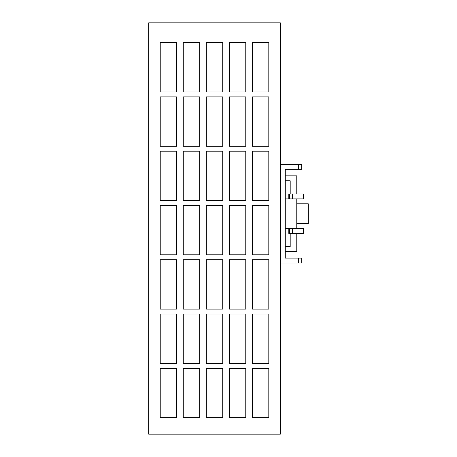 <?xml version="1.0" encoding="UTF-8"?>
<svg xmlns="http://www.w3.org/2000/svg" width="457" height="457" viewBox="0 0 457 457"><rect width="100%" height="100%" fill="white"/><g stroke="black" fill="none" stroke-linecap="round" stroke-linejoin="round"><path stroke-width="0.69" d="M148.708 22.85L280.324 22.85L280.324 434.15L148.708 434.15L148.708 22.85M183.257 200.532L199.709 200.532L199.709 151.176L183.257 151.176L183.257 200.532M206.29 200.532L222.742 200.532L222.742 151.176L206.29 151.176L206.29 200.532M229.323 200.532L245.775 200.532L245.775 151.176L229.323 151.176L229.323 200.532M252.355 200.532L268.807 200.532L268.807 151.176L252.355 151.176L252.355 200.532M160.224 146.24L176.676 146.24L176.676 96.884L160.224 96.884L160.224 146.24M183.257 146.24L199.709 146.24L199.709 96.884L183.257 96.884L183.257 146.24M206.29 146.24L222.742 146.24L222.742 96.884L206.29 96.884L206.29 146.24M229.323 146.24L245.775 146.24L245.775 96.884L229.323 96.884L229.323 146.24M160.224 309.115L176.676 309.115L176.676 259.759L160.224 259.759L160.224 309.115M160.224 363.406L176.676 363.406L176.676 314.05L160.224 314.05L160.224 363.406M252.355 91.948L268.807 91.948L268.807 42.592L252.355 42.592L252.355 91.948M229.323 91.948L245.775 91.948L245.775 42.592L229.323 42.592L229.323 91.948M252.355 146.24L268.807 146.24L268.807 96.884L252.355 96.884L252.355 146.24M160.224 91.948L176.676 91.948L176.676 42.592L160.224 42.592L160.224 91.948M183.257 91.948L199.709 91.948L199.709 42.592L183.257 42.592L183.257 91.948M206.29 91.948L222.742 91.948L222.742 42.592L206.29 42.592L206.29 91.948M252.355 254.823L268.807 254.823L268.807 205.467L252.355 205.467L252.355 254.823M229.323 254.823L245.775 254.823L245.775 205.467L229.323 205.467L229.323 254.823M206.29 254.823L222.742 254.823L222.742 205.467L206.29 205.467L206.29 254.823M183.257 254.823L199.709 254.823L199.709 205.467L183.257 205.467L183.257 254.823M252.355 309.115L268.807 309.115L268.807 259.759L252.355 259.759L252.355 309.115M229.323 309.115L245.775 309.115L245.775 259.759L229.323 259.759L229.323 309.115M206.29 309.115L222.742 309.115L222.742 259.759L206.29 259.759L206.29 309.115M183.257 309.115L199.709 309.115L199.709 259.759L183.257 259.759L183.257 309.115M252.355 363.406L268.807 363.406L268.807 314.05L252.355 314.05L252.355 363.406M229.323 363.406L245.775 363.406L245.775 314.05L229.323 314.05L229.323 363.406M206.29 363.406L222.742 363.406L222.742 314.05L206.29 314.05L206.29 363.406M183.257 363.406L199.709 363.406L199.709 314.05L183.257 314.05L183.257 363.406M252.355 417.698L268.807 417.698L268.807 368.342L252.355 368.342L252.355 417.698M229.323 417.698L245.775 417.698L245.775 368.342L229.323 368.342L229.323 417.698M206.29 417.698L222.742 417.698L222.742 368.342L206.29 368.342L206.29 417.698M183.257 417.698L199.709 417.698L199.709 368.342L183.257 368.342L183.257 417.698M160.224 254.823L176.676 254.823L176.676 205.467L160.224 205.467L160.224 254.823M160.224 200.532L176.676 200.532L176.676 151.176L160.224 151.176L160.224 200.532M160.224 417.698L176.676 417.698L176.676 368.342L160.224 368.342L160.224 417.698M298.421 263.049L301.711 263.049L301.711 258.114L298.421 258.114L298.421 263.049L280.324 263.049M298.421 164.337L298.421 169.273L301.711 169.273L301.711 164.337L280.324 164.337M298.421 258.114L285.259 258.114L285.259 169.273L298.421 169.273M285.259 175.854L296.776 175.854L296.776 193.951M296.776 233.436L296.776 251.533L285.259 251.533M288.813 228.5L303.357 228.5L303.357 233.436L288.813 233.436L288.813 228.5L285.259 228.5M291.84 169.273L285.259 169.273M291.84 258.114L285.259 258.114M296.776 223.564L308.292 223.564L308.292 203.822L296.776 203.822M290.195 193.951L290.195 180.789L285.259 180.789M288.813 198.886L303.357 198.886L303.357 193.951L288.813 193.951L288.813 198.886L285.259 198.886M290.195 233.436L290.195 246.597L285.259 246.597M296.776 228.5L296.776 198.886M292.423 228.5L292.423 233.436M289.624 228.5L289.624 233.436M289.624 193.951L289.624 198.886M292.423 193.951L292.423 198.886"/></g></svg>
